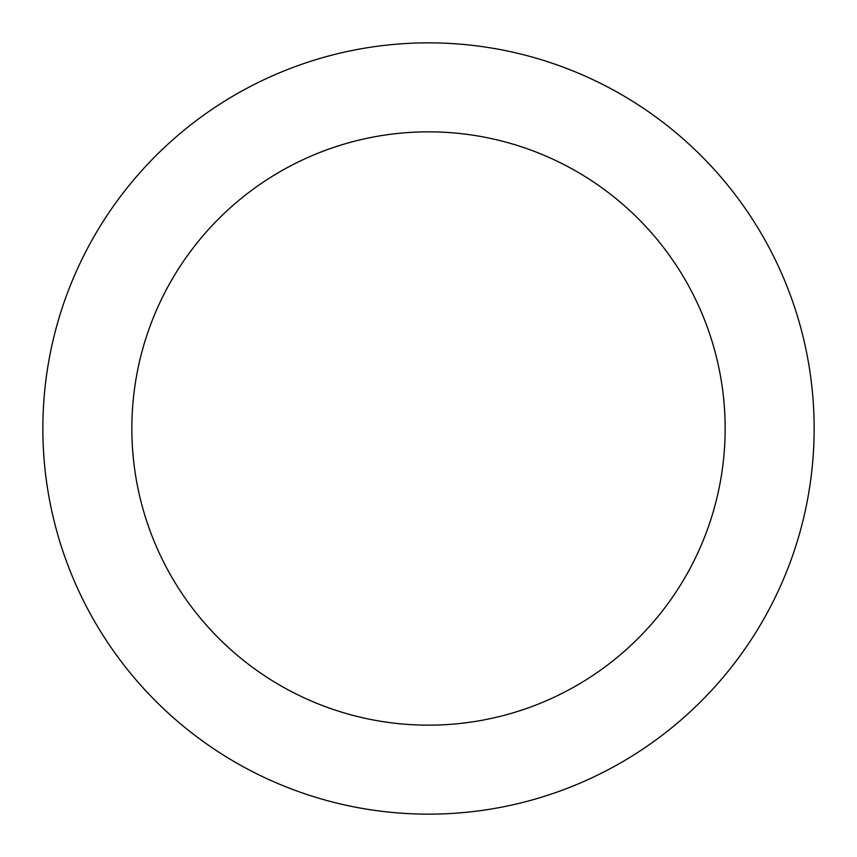 <?xml version="1.0" encoding="UTF-8"?>
<svg xmlns="http://www.w3.org/2000/svg" width="857" height="857" viewBox="0 0 857 857"><rect width="100%" height="100%" fill="white"/><g stroke="black" fill="none" stroke-linecap="round" stroke-linejoin="round"><path stroke-width="1.29" d="M428.5 814.15A385.65 385.65 0 0 0 814.15 428.5A385.65 385.65 0 0 0 428.5 42.85A385.65 385.65 0 0 0 42.85 428.5A385.65 385.65 0 0 0 428.5 814.15M428.5 131.849A296.651 296.651 0 0 1 725.151 428.5A296.651 296.651 0 0 1 428.5 725.151A296.651 296.651 0 0 1 131.849 428.5A296.651 296.651 0 0 1 428.5 131.849"/></g></svg>
